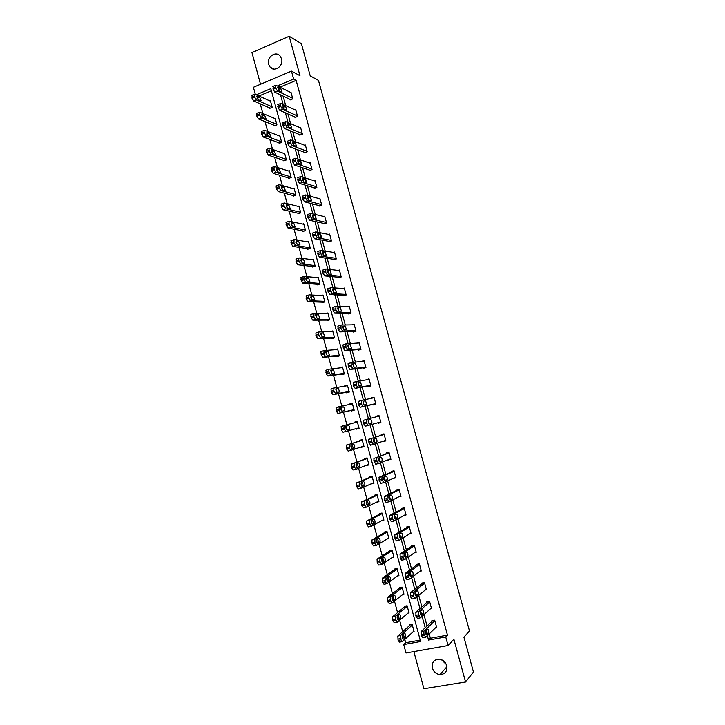 <?xml version="1.0" encoding="UTF-8"?>
<svg xmlns="http://www.w3.org/2000/svg" width="725" height="725" viewBox="0 0 725 725"><rect width="100%" height="100%" fill="white"/><g stroke="black" fill="none" stroke-linecap="round" stroke-linejoin="round"><path stroke-width="1.09" d="M268.631 64.335L270.144 67.162C274.521 72.627 283.819 65.821 281.545 58.761L280.104 56.015C275.727 50.406 266.338 57.257 268.631 64.335M446.301 664.426L441.434 659.668M432.363 668.078C433.659 671.903 436.205 674.069 439.993 674.585C445.25 674.178 447.497 671.196 446.727 665.632C445.485 661.934 443.038 659.768 439.377 659.161C433.949 659.415 431.611 662.387 432.363 668.078M255.318 94.359L253.406 87.272L291.45 71.113L293.616 79.052L278.019 85.613L278.228 86.366M413.857 651.585L423.907 688.75L465.559 681.989L473.452 672.021L463.9 637.139L469.492 630.986L318.465 80.393L310.218 75.88L301.392 43.663L289.193 36.25L251.965 52.608L260.52 84.245M429.2 633.949L430.369 638.245L447.47 635.136L445.721 636.958L448.05 645.522L406 652.98L403.725 644.552L420.582 641.498L270.815 88.649L256.26 94.785M404.795 639.432L405.683 642.722L403.725 644.552M260.23 103.811L262.84 113.481M265.033 121.601L267.688 131.433M269.845 139.436L272.546 149.432M274.666 157.316L277.412 167.466M279.506 175.233L282.297 185.555M284.354 193.194L287.191 203.68M289.212 211.202L292.093 221.859M294.087 229.245L297.005 240.075M298.972 247.343L301.935 258.345M303.866 265.477L306.883 276.651M308.778 283.665L311.832 295.002M313.689 301.89L316.798 313.399M318.628 320.16L321.782 331.842M323.567 338.475L326.767 350.338M328.525 356.836L331.769 368.871M333.491 375.242L336.79 387.449M338.475 393.693L341.81 406.082M343.46 412.19L346.858 424.75M348.471 430.75L351.879 443.356M352.196 444.552L353.22 448.331M353.528 449.482L356.899 461.979M357.262 463.329L358.268 467.045M358.603 468.268L361.938 480.639M362.346 482.143L363.334 485.804M363.678 487.1L366.986 499.353M367.439 501.002L368.409 504.609M368.78 505.968L372.052 518.112M372.541 519.916L373.502 523.468M373.882 524.891L377.127 536.917M377.662 538.874L378.595 542.363M379.003 543.868L382.22 555.767M382.791 557.878L383.715 561.313M384.141 562.881L387.313 574.662M387.929 576.937L388.836 580.308M389.28 581.948L392.433 593.612M393.086 596.032L393.983 599.348M394.445 601.061L397.554 612.607M398.252 615.181L399.131 618.434M399.611 620.228L402.692 631.647M403.435 634.384L404.296 637.574M405.683 642.722L420.201 640.084M271.386 90.761L258.943 95.99M413.078 631.81L414.093 631.62L412.144 624.424L409.353 624.95L409.516 625.548M407.921 613.142L409.036 612.924L407.087 605.747L404.305 606.29L404.468 606.888M402.756 594.518L403.988 594.273L402.049 587.105L399.276 587.676L399.439 588.274M397.572 575.949L398.949 575.668L397.019 568.518L394.255 569.107L394.409 569.696M392.352 557.443L393.929 557.099L391.998 549.976L389.243 550.574L389.407 551.172M387.096 538.992L388.917 538.584L386.987 531.479L384.241 532.096L384.404 532.694M381.749 520.613L383.915 520.115L381.993 513.019L379.257 513.662L379.42 514.252M376.239 502.334L378.93 501.691L377.009 494.613L374.281 495.275L374.444 495.864M371.191 483.847L373.955 483.303L372.043 476.243L369.324 476.932L369.478 477.512M366.197 465.377L368.989 464.97L367.086 457.928L364.376 458.626L364.53 459.215M361.222 446.962L364.041 446.673L362.138 439.649L359.437 440.374L359.591 440.954M356.247 428.593L356.401 429.155L359.102 428.43L357.208 421.424L354.507 422.158L354.661 422.711M351.326 410.386L351.48 410.975L354.172 410.223L352.278 403.236L349.704 404.396M346.423 392.252L346.577 392.832L349.26 392.062L347.375 385.093L344.765 386.126M341.529 374.154L341.683 374.734L344.357 373.946L342.472 366.995L339.835 367.901M336.645 356.102L336.799 356.682L339.463 355.875L337.587 348.933L335.022 349.713M331.769 338.095L331.932 338.666L334.587 337.841L332.712 330.926L330.645 331.57M326.912 320.124L327.066 320.704L329.712 319.861L327.845 312.955L326.123 313.508M322.063 302.198L322.217 302.778L324.863 301.917L322.997 295.03L321.51 295.51M317.233 284.318L317.387 284.898L320.015 284.019L318.157 277.14L316.852 277.584M312.403 266.483L312.557 267.054L315.185 266.157L313.327 259.305L312.176 259.704M307.59 248.693L307.744 249.255L310.363 248.349L308.506 241.507L307.472 241.869M302.787 230.94L302.941 231.502L305.551 230.577L303.702 223.753L302.76 224.088M298.002 213.232L298.156 213.793L300.748 212.842L298.908 206.036L298.048 206.353M293.226 195.56L293.371 196.122L295.963 195.161L294.123 188.364L293.335 188.663M288.459 177.933L288.604 178.495L291.187 177.516L289.357 170.738L288.623 171.018M283.702 160.352L283.856 160.914L286.42 159.908L284.599 153.156L283.91 153.419M278.953 142.807L279.107 143.369L281.672 142.354L279.85 135.611L279.207 135.865M274.222 125.307L274.376 125.869L276.932 124.836L275.11 118.102L274.503 118.347M269.501 107.844L269.655 108.406L272.201 107.354L270.38 100.639L269.818 100.875M447.47 635.136L296.135 80.366L280.611 86.882L280.82 87.634M283.112 96.09L285.704 105.623M287.961 113.943L290.598 123.649M292.827 131.841L295.51 141.728M297.703 149.785L300.431 159.844M300.775 161.122L301.663 164.394M302.588 167.774L305.37 178.015M305.714 179.283L306.603 182.564M307.482 185.808L310.309 196.221M310.663 197.499L311.551 200.789M312.393 203.879L315.266 214.473M315.62 215.76L316.2 219.195L313.807 218.651L312.448 215.044L315.176 215.443L316.118 219.177M317.314 222.004L320.242 232.77M320.586 234.057L321.483 237.365L318.81 237.075L317.459 233.468L320.151 233.758L321.066 237.501M322.244 240.165L325.226 251.113M327.192 258.372L330.219 269.51M332.15 276.624L335.222 287.943M337.116 294.921L340.243 306.421M342.1 313.263L345.272 324.945M347.094 331.66L350.32 343.523M352.105 350.093L355.377 362.138M357.126 368.572L360.443 380.806M362.156 387.096L365.527 399.52M367.194 405.665L370.62 418.28M372.26 424.297L375.695 436.958M377.372 443.12L380.77 455.653M382.492 461.988L385.863 474.395M387.63 480.902L390.965 493.181M392.778 499.86L396.086 512.013M397.943 518.873L401.206 530.89M403.118 537.932L406.353 549.822M408.311 557.036L411.501 568.799M413.513 576.194L416.676 587.821M418.733 595.397L421.85 606.888M423.962 614.646L427.043 626.01M435.698 627.623L436.667 627.442L434.692 620.183L431.855 620.718L432.018 621.325M430.469 608.792L431.538 608.583L429.562 601.342L426.735 601.895L426.898 602.502M425.24 590.005L426.418 589.769L424.451 582.547L421.624 583.127L421.787 583.725M419.993 571.282L421.307 571.001L419.349 563.796L416.531 564.394L416.694 564.993M414.718 552.613L416.213 552.287L414.256 545.1L411.456 545.717L411.61 546.315M409.389 533.999L411.129 533.609L409.181 526.441L406.381 527.075L406.544 527.673M403.988 515.466L406.054 514.986L404.115 507.835L401.324 508.488L401.487 509.086M398.442 497.015L400.998 496.407L399.058 489.266L396.285 489.946L396.439 490.535M393.158 478.446L395.959 477.866L394.019 470.752L391.246 471.44L391.409 472.038M388.083 459.822L390.92 459.378L388.99 452.282L386.226 452.989L386.389 453.578M383.036 441.244L385.899 440.936L383.969 433.849L381.223 434.583L381.386 435.172M377.988 422.702L378.151 423.273L380.888 422.53L378.967 415.47L376.23 416.213L376.375 416.775M373.003 404.351L373.157 404.94L375.894 404.178L373.973 397.128L371.354 398.297M368.028 386.062L368.182 386.652L370.91 385.863L368.998 378.84L366.343 379.873M363.062 367.82L363.216 368.4L365.935 367.602L364.032 360.588L361.34 361.485M358.114 349.613L358.268 350.193L360.978 349.377L359.074 342.381L356.627 343.124M353.175 331.461L353.329 332.041L356.029 331.198L354.126 324.22L352.16 324.836M348.245 313.345L348.399 313.925L351.09 313.073L349.196 306.104L347.556 306.63M343.333 295.274L343.487 295.854L346.169 294.975L344.275 288.033L342.871 288.496M338.43 277.249L338.584 277.829L341.257 276.932L339.373 270.008L338.131 270.425M333.536 259.269L333.69 259.84L336.355 258.934L334.479 252.019L333.373 252.4M328.652 241.325L328.815 241.905L331.47 240.972L329.594 234.075L328.606 234.429M323.785 223.436L323.939 224.007L326.594 223.055L324.718 216.177L323.821 216.503M318.928 205.583L319.082 206.154L321.728 205.184L319.861 198.324L319.036 198.623M314.088 187.766L314.242 188.337L316.87 187.358L315.013 180.507L314.251 180.797M309.249 170.003L309.412 170.574L312.031 169.568L310.173 162.744L309.475 163.007M304.428 152.277L304.591 152.848L307.201 151.824L305.352 145.009L304.699 145.272M299.624 134.596L299.778 135.158L302.388 134.125L300.531 127.328L299.923 127.573M294.821 116.952L294.975 117.523L297.576 116.471L295.728 109.683L295.157 109.919M290.036 99.361L290.19 99.923L292.782 98.854L290.942 92.084L290.399 92.311M291.45 71.113L299.951 75.663L289.193 36.25M296.135 80.366L293.616 79.052M465.559 681.989L453.886 639.26L448.05 645.522M427.351 635.743L428.529 640.066L445.721 636.958M280.53 94.866L283.14 104.454M285.405 112.819L288.061 122.579M290.29 130.817L292.991 140.75M295.193 148.861L297.939 158.974M300.096 166.94L302.896 177.235M305.017 185.074L307.862 195.542M309.956 203.245L312.847 213.902M314.904 221.469L317.84 232.299M319.861 239.73L322.843 250.741M324.827 258.037L327.863 269.238M329.812 276.397L332.902 287.771M334.805 294.794L337.941 306.358M339.808 313.236L342.998 324.99M344.828 331.733L348.072 343.659M349.867 350.266L353.157 362.382M354.906 368.853L358.25 381.16M359.962 387.476L363.352 399.973M365.028 406.154L368.472 418.833M370.122 424.895L373.574 437.619M373.91 438.843L374.934 442.622M375.26 443.818L378.677 456.424M379.057 457.801L380.054 461.49M380.407 462.795L383.797 475.274M384.214 476.814L385.192 480.403M385.573 481.817L388.926 494.16M389.388 495.873L390.34 499.362M390.748 500.884L394.065 513.11M394.572 514.977L395.497 518.375M395.941 520.006L399.221 532.096M399.774 534.135L400.671 537.433M401.142 539.173L404.387 551.127M404.985 553.338L405.855 556.546M406.353 558.386L409.571 570.213M410.214 572.587L411.057 575.695M411.592 577.653L414.763 589.353M415.452 591.89L416.268 594.899M416.83 596.965L419.965 608.529M420.699 611.238L421.497 614.157M422.086 616.332L425.185 627.759M425.965 630.632L426.735 633.46M430.369 638.245L428.529 640.066M280.611 86.882L278.019 85.613M373.828 482.85L371.227 483.983M395.823 477.376L393.186 478.554M368.907 464.662L366.279 465.658M390.829 459.043L388.156 460.085M363.995 446.509L361.331 447.388M385.854 440.755L383.144 441.652M357.217 421.452L354.507 422.158M359.093 428.403L356.401 429.155M380.888 422.512L378.151 423.273M378.976 415.507L376.23 416.213M352.332 403.408L349.595 403.988M374.028 397.318L371.245 397.898M347.456 385.41L344.692 385.863M369.088 379.175L366.27 379.628M342.599 367.448L339.798 367.783M364.167 361.077L361.313 361.394M436.504 626.835L425.711 637.338L423.917 634.33L423.907 631.212L434.855 620.79M432.861 620.528L421.089 631.62L424.016 631.085M426.789 634.873C425.711 634.457 425.321 633.161 425.62 630.995L427.532 629.146C428.593 629.581 428.983 630.868 428.683 633.016L426.463 634.937M425.72 630.877L425.684 633.659M425.303 637.411L422.784 637.873L421.325 636.115L421.089 631.62M410.413 624.751L397.817 636.033L398.107 640.365L399.602 642.096L402.049 641.652M413.93 631.022L402.475 641.571L400.988 639.84L400.689 635.499L412.308 625.022M402.547 638.027L402.747 635.009M403.644 639.115L405.656 637.239C406 635.109 405.619 633.831 404.514 633.414L402.484 635.263C402.139 637.42 402.529 638.707 403.644 639.115L403.308 639.178M431.375 607.976L420.418 617.827L418.615 614.782L418.724 611.583L429.726 601.94M427.841 601.678L415.815 612.145L418.724 611.583M421.515 615.452C420.437 615.008 420.047 613.722 420.346 611.592L422.285 609.843C423.355 610.296 423.744 611.574 423.454 613.685L421.225 615.507M423.364 613.794L420.455 614.365L420.437 611.465M420.047 617.899L417.5 618.389L416.032 616.585L415.815 612.145M426.255 589.171L415.135 598.37L413.667 596.53L413.313 592.298L424.614 583.154M422.856 582.873L410.54 592.724L413.449 592.144M416.259 596.077C415.18 595.606 414.791 594.328 415.072 592.234L417.056 590.585C418.126 591.065 418.515 592.334 418.234 594.409L415.987 596.131M415.171 592.117L415.244 595.107L418.135 594.527M414.8 598.433L412.235 598.941L410.758 597.11L410.54 592.724M405.465 606.064L392.606 616.739L392.896 621.008L394.4 622.775L396.874 622.304M408.873 612.326L397.264 622.231L395.424 619.222L395.587 616.042L407.251 606.345M397.391 618.878L397.545 615.779M398.442 619.857L400.499 618.081C400.834 615.987 400.454 614.709 399.348 614.274L397.282 616.033C396.938 618.153 397.327 619.431 398.442 619.857L398.134 619.92M400.562 587.413L387.395 597.5L387.694 601.696L389.198 603.508L391.699 603.01M403.825 593.675L392.062 602.946L390.213 599.892L390.394 596.766L402.212 587.703M392.261 599.783L392.352 596.603M393.258 600.653L395.352 598.977C395.687 596.911 395.297 595.642 394.192 595.18L392.089 596.847C391.754 598.932 392.143 600.2 393.258 600.653L392.986 600.708M421.143 570.403L409.87 578.958L408.392 577.073L408.184 572.741L419.512 564.403M417.908 564.104L405.293 573.348L408.184 572.741M411.012 576.747C409.933 576.257 409.543 574.979 409.815 572.922L411.845 571.382C412.906 571.88 413.304 573.149 413.023 575.188L410.776 576.801M409.915 572.813L410.042 575.913M409.571 579.021L406.97 579.556L405.493 577.68L405.293 573.348M416.05 551.689L404.623 559.591L403.127 557.67L402.937 553.402L414.419 545.698M413.032 545.363L400.055 554.027L402.937 553.402M405.773 557.471C404.704 556.954 404.305 555.694 404.577 553.664L406.643 552.223C407.704 552.74 408.103 554 407.831 556.002L405.565 557.516M404.659 553.565L404.876 556.737L407.704 556.147M404.351 559.646L401.732 560.207L400.236 558.295L400.055 554.027M410.966 533.011L399.375 540.279L397.88 538.322L397.699 534.098L409.335 527.039M408.229 526.658L394.826 534.742L397.699 534.098M400.553 538.24C399.484 537.705 399.085 536.446 399.348 534.461L401.451 533.111C402.511 533.654 402.91 534.905 402.647 536.881L400.381 538.285M399.421 534.361L399.72 537.615M399.149 540.333L396.502 540.923L394.998 538.965L394.826 534.742M395.696 568.799L382.202 578.305L382.501 582.438L384.023 584.287L386.552 583.761M398.786 575.07L386.869 583.697L385.347 581.849L385.048 577.716L397.173 569.116M387.141 580.725L387.168 577.472M388.093 581.495L390.222 579.909C390.548 577.879 390.15 576.629 389.053 576.139L386.905 577.707C386.579 579.755 386.978 581.015 388.093 581.495L387.848 581.541M390.893 550.212L377.027 559.156L377.326 563.225L378.849 565.11L381.413 564.567M393.766 556.51L381.694 564.503L379.827 561.377L380.036 558.359L392.162 550.565M382.039 561.721L381.984 558.395M382.936 562.382L385.102 560.896C385.419 558.903 385.02 557.652 383.924 557.144L381.74 558.612C381.423 560.624 381.821 561.884 382.936 562.382L382.718 562.428M386.18 531.661L371.862 540.062L372.161 544.058L373.701 545.988L376.284 545.408M388.754 537.995L376.529 545.354L374.988 543.424L374.87 539.228L387.15 532.068M376.964 542.762L376.819 539.373M377.788 543.315L380 541.938C380.308 539.971 379.909 538.729 378.803 538.204L376.592 539.563C376.275 541.548 376.683 542.798 377.788 543.315L377.607 543.36M381.586 513.119L366.705 521.012L367.004 524.945L368.554 526.912L371.173 526.305M383.752 519.526L371.372 526.259L369.496 523.069L369.723 520.151L382.157 513.608M371.898 523.849L371.653 520.387M372.659 524.302L374.907 523.015C375.206 521.094 374.807 519.852 373.701 519.299L371.445 520.568C371.146 522.517 371.544 523.758 372.659 524.302L372.505 524.338M377.027 494.649L361.567 501.999L361.866 505.878L363.424 507.881L366.08 507.246M378.767 501.102L366.234 507.21L364.684 505.198L364.593 501.111L377.172 495.202M369.659 504.31L366.868 504.981L366.315 501.618C366.025 503.531 366.433 504.772 367.539 505.334L369.822 504.147C370.122 502.253 369.714 501.02 368.617 500.449L366.497 501.455M372.088 476.434L356.437 483.04L356.745 486.856L358.313 488.895L360.987 488.242M373.792 482.714L361.113 488.206L359.546 486.158L359.473 482.125L372.206 476.832M364.575 485.496L364.757 485.333C365.047 483.466 364.639 482.234 363.533 481.645L361.204 482.714C360.914 484.599 361.331 485.832 362.437 486.421L364.575 485.496L361.857 486.167L361.331 482.578M367.176 458.254L351.317 464.127L351.634 467.888L353.211 469.963L355.921 469.274M368.835 464.381L356.002 469.256L354.425 467.172L354.362 463.193L367.24 458.517M356.854 467.371L356.183 463.755M357.343 467.543L359.7 466.556C359.981 464.725 359.573 463.502 358.467 462.885L356.102 463.855C355.821 465.704 356.238 466.936 357.343 467.543L357.28 467.562M362.264 440.12L346.215 445.268L346.532 448.956L348.118 451.077L350.855 450.361M363.877 446.093L350.9 450.343L349.323 448.222L349.269 444.298L362.301 440.238M351.861 448.612L351.045 445.005M352.268 448.721L354.661 447.833C354.933 446.029 354.516 444.806 353.419 444.171L351.009 445.041C350.737 446.863 351.154 448.086 352.268 448.721M358.938 427.841L345.816 431.484L343.895 428.122L344.185 425.457L357.362 422.004M349.631 429.155L346.903 429.889L345.916 426.309C345.671 428.067 346.088 429.291 347.193 429.943L349.631 429.155C349.894 427.378 349.477 426.164 348.381 425.502L345.934 426.282M345.816 431.484L343.043 432.236L341.448 430.079L341.131 426.445L344.185 425.457M354.017 409.643L340.741 412.679L339.137 410.477L339.119 406.653L352.441 403.816M354.045 409.77L337.977 413.449L336.373 411.256L336.056 407.667L339.073 406.671M341.928 411.184L340.813 407.677M342.146 411.211L344.611 410.522C344.864 408.773 344.447 407.559 343.351 406.888L340.868 407.559C340.614 409.317 341.04 410.54 342.146 411.211L344.611 410.522M349.097 391.482L335.675 393.911L333.745 390.467L334.062 387.902L347.529 385.673M349.169 391.754L332.92 394.699L331.316 392.47L330.99 388.944L333.971 387.929M336.962 392.515L335.729 389.108M337.098 392.524L339.608 391.935L338.339 388.31L335.82 388.881L337.098 392.524M344.194 373.366L330.627 375.188L328.688 371.717L329.014 369.197L342.626 367.566M344.312 373.774L327.881 376.003L326.268 373.737L325.942 370.257L328.887 369.233M332.005 373.882L330.663 370.593M332.068 373.882L334.615 373.393L333.337 369.786L330.781 370.257L332.068 373.882M339.309 355.295L325.597 356.519L323.966 354.208L323.984 350.547L337.741 349.513M339.454 355.848L322.861 357.353L321.229 355.042L320.903 351.625L323.821 350.592M327.048 355.295L325.625 352.132L328.343 351.308L325.752 351.67L327.057 355.295L329.368 355.087L328.343 351.308M334.424 337.27L320.568 337.895L318.61 334.352L318.964 331.932L332.866 331.497M334.153 337.977L317.84 338.747L316.209 336.4L315.873 333.029L318.764 331.996M322.099 336.744L320.604 333.718M322.054 336.744L324.664 336.454L323.368 332.866L320.74 333.138L322.054 336.744M329.558 319.281L315.556 319.317L313.916 316.934L313.952 313.372L327.999 313.526M328.905 320.115L312.837 320.187L311.197 317.804L310.862 314.487L313.726 313.445M317.151 318.248L315.602 315.339M317.061 318.248L319.707 318.058L318.402 314.478L315.737 314.641L317.061 318.248M324.7 301.346L310.563 300.784L308.587 297.178L308.959 294.848L323.151 295.601M323.785 302.262L307.853 301.673L306.195 299.253L306.249 295.746M312.203 299.797L310.617 297.005M312.076 299.788L314.759 299.706L313.445 296.126L311.061 296.008L312.076 299.788M319.861 283.448L305.569 282.297L303.911 279.841L303.974 276.379L318.311 277.72M318.746 284.436L302.869 283.203L300.893 279.569L301.283 277.294M307.273 281.391L305.66 278.717M307.11 281.382L309.829 281.4L308.506 277.829L306.095 277.612L307.11 281.382M315.031 265.586L300.603 263.855L298.609 260.175L299.008 257.946L313.481 259.876M313.762 266.646L297.912 264.779L296.235 262.296L296.317 258.879M302.343 263.039L300.712 260.474M302.153 263.012L304.908 263.139L303.576 259.568L301.138 259.251L302.153 263.012M310.209 247.778L295.637 245.458L293.96 242.929L294.051 239.567L308.66 242.078M308.823 248.883L292.954 246.4L291.278 243.881L291.368 240.519M297.413 244.733L295.791 242.268M297.214 244.697L300.005 244.923L298.664 241.362L296.199 240.945L297.214 244.697M405.891 514.388L394.155 521.012L392.642 519.018L392.479 514.85L404.269 508.433M403.544 507.962L389.615 515.52L392.479 514.85M395.352 519.064C394.282 518.502 393.874 517.251 394.137 515.294L396.276 514.043C397.336 514.614 397.735 515.865 397.481 517.795L395.207 519.1M394.183 515.221L394.636 518.457L397.481 517.795M393.965 521.058L391.282 521.674L389.434 518.447L389.615 515.52M400.834 495.809L388.935 501.8L387.087 498.528L387.268 495.655L399.221 489.864M399.058 489.275L384.413 496.335L387.268 495.655M390.159 499.933C389.089 499.353 388.682 498.102 388.926 496.181L391.11 495.03C392.171 495.619 392.578 496.861 392.325 498.764L390.041 499.96M388.962 496.136L389.461 499.498M388.781 501.836L386.081 502.479L384.223 499.217L384.413 496.335M395.796 477.277L383.743 482.632L381.876 479.325L382.075 476.497L394.183 471.341M394.065 470.915L379.229 477.213L382.075 476.497M384.975 480.847C383.906 480.249 383.498 478.998 383.743 477.113L385.954 476.062C387.023 476.678 387.431 477.911 387.186 479.787L384.884 480.874M383.752 477.104L384.35 480.503L387.186 479.787M383.625 482.66L380.888 483.339L379.021 480.032L379.229 477.213M390.757 458.789L378.55 463.511L376.683 460.176L376.891 457.393L389.153 452.871M389.071 452.59L376.891 457.393M379.809 461.816C378.74 461.191 378.323 459.949 378.568 458.091L380.815 457.149C381.885 457.774 382.292 459.016 382.057 460.855L379.755 461.825M378.55 458.127L379.257 461.544L382.057 460.855M378.468 463.538L375.713 464.236L373.837 460.901L374.055 458.127M385.736 440.347L373.375 444.443L371.499 441.063L371.726 438.344L384.132 434.438M384.096 434.32L371.726 438.344M374.662 442.83C373.593 442.178 373.167 440.945 373.402 439.114L375.695 438.272C376.755 438.924 377.172 440.157 376.937 441.969L374.662 442.83M373.357 439.214L374.173 442.622M373.339 444.452L370.548 445.186L368.663 441.815L368.889 439.096M380.734 421.941L368.218 425.421L366.66 423.228L366.569 419.34L379.13 416.059M369.514 423.889C368.445 423.219 368.028 421.986 368.255 420.192L370.584 419.449C371.644 420.119 372.061 421.352 371.834 423.128L369.514 423.889M368.182 420.355L369.107 423.735M368.218 425.421L365.391 426.182L363.832 423.998L363.479 420.337L366.569 419.34M375.731 403.589L363.071 406.444L361.503 404.215L361.422 400.381L374.136 397.717M361.376 400.39L358.322 401.405L358.685 405.003L360.252 407.233L375.767 403.725M364.394 404.994C363.325 404.305 362.899 403.073 363.116 401.315L365.482 400.671L366.741 404.342L364.394 404.994L366.741 404.342M363.026 401.55L364.05 404.885M370.747 385.283L357.933 387.522L356.356 385.256L356.292 381.468L369.152 379.42M356.211 381.486L353.193 382.51L353.555 386.062L355.132 388.328L370.828 385.573M359.274 386.153L357.996 382.474L360.397 381.939L361.666 385.591L359.274 386.153M357.887 382.809L358.993 386.072M365.781 367.013L352.812 368.644L351.226 366.333L351.172 362.6L364.186 361.168M351.054 362.636L348.063 363.669L348.426 367.167L350.021 369.469L365.898 367.457M354.172 367.348L352.885 363.687L355.322 363.252L356.6 366.904L354.172 367.348M352.758 364.122L353.954 367.303M360.823 348.798L347.701 349.812L345.78 346.26L346.07 343.786L359.228 342.961M345.916 343.831L342.952 344.873L343.324 348.317L344.919 350.655L360.941 349.387M349.087 348.598L347.782 344.946L350.257 344.62L351.553 348.254L349.087 348.598M347.656 345.49L348.915 348.571M355.875 330.618L342.608 331.026L341.004 328.652L340.977 325.017L354.289 324.8M340.786 325.081L337.859 326.123L338.222 329.522L339.826 331.896L355.449 331.379M344.003 329.902L342.698 326.25L345.209 326.023L346.505 329.657L344.003 329.902M342.572 326.903L343.886 329.875M350.936 312.484L337.524 312.294L335.911 309.874L335.892 306.294L349.359 306.684M335.675 306.367L332.775 307.418L333.138 310.762L334.76 313.173L350.157 313.372M338.947 311.243L337.904 307.418L340.17 307.482L341.475 311.097L338.947 311.243M340.17 307.482L337.506 308.343L338.856 311.233M346.015 294.404L332.449 293.607L330.836 291.151L330.827 287.626L344.438 288.613M328.072 288.532L327.745 290.861L329.694 294.504L344.982 295.365M333.89 292.628L332.857 288.822L335.149 288.985L336.463 292.592L333.89 292.628M332.458 289.891L333.835 292.628M341.103 276.352L327.392 274.956L325.77 272.464L325.779 268.993L339.527 270.579M323.033 269.927L322.688 272.201L324.646 275.881L339.88 277.394M328.851 274.068L327.519 270.443L330.138 270.525L331.162 274.313L328.851 274.068L327.428 271.449M336.201 258.354L322.344 256.36L320.387 252.644L320.731 250.415L334.633 252.599M317.994 251.358L317.967 254.783L319.607 257.303L334.841 259.45M323.83 255.553L322.797 251.756L325.135 252.119L326.468 255.717L323.83 255.553M325.135 252.119L322.426 253.061L323.821 255.553M331.316 240.401L317.314 237.809L315.348 234.057L315.701 231.873L329.748 234.655M312.973 232.843L312.611 235.027L314.587 238.779L329.839 241.543M317.432 234.71L318.819 237.084M326.44 222.484L312.294 219.312L310.318 215.524L310.69 213.386L324.873 216.748M307.971 214.373L307.59 216.512L309.575 220.291L324.873 223.672M315.176 215.443L312.475 216.413L313.825 218.66M321.574 204.613L307.291 200.852L305.624 198.215L305.687 194.943L320.015 198.895M302.978 195.949L302.905 199.221L304.572 201.849L319.933 205.837M308.823 200.272L307.799 196.511L310.218 197.164L311.569 200.752L308.823 200.272M307.5 198.152L308.841 200.281M305.397 230.006L290.689 227.106L289.003 224.542L289.103 221.234L303.857 224.315M303.92 231.157L288.015 228.067L286.33 225.511L286.429 222.203M292.501 226.463L290.879 224.107M292.284 226.417L295.102 226.744L293.752 223.191L291.269 222.675L292.284 226.417M300.594 212.28L285.75 208.8L283.738 205.03L284.173 202.946L299.062 206.607M299.044 213.467L283.085 209.779L281.073 206.018L281.508 203.933M287.589 208.247L285.985 205.991M287.363 208.193L290.218 208.619L288.858 205.075L286.357 204.459L287.363 208.193M316.716 186.787L302.289 182.437L300.621 179.764L300.694 176.547L315.167 181.078M297.993 177.571L297.912 180.788L299.588 183.461L315.022 188.047M303.847 181.939L302.47 178.332L305.261 178.939L306.276 182.673L303.847 181.939L302.561 179.945M295.809 194.59L280.829 190.539L279.125 187.911L278.772 184.902L279.252 184.694L294.278 188.935M294.196 195.823L278.164 191.545L276.461 188.917L276.116 185.908L276.597 185.709M282.687 190.068L281.11 187.92M282.451 190.004L285.351 190.539L283.983 186.996L281.454 186.28L282.451 190.004M311.877 168.998L297.304 164.067L295.628 161.367L295.247 158.376L295.709 158.195L310.327 163.306M293.018 159.237L292.556 159.427L292.927 162.409L294.613 165.11L310.128 170.293M298.881 163.651L297.495 160.044L300.331 160.76L301.337 164.484L298.881 163.651L297.64 161.784M291.033 176.945L275.917 172.323L273.887 168.49L274.34 166.496L289.511 171.299M289.366 178.205L273.262 173.347L271.549 170.683L271.204 167.72L271.694 167.52M277.793 171.943L276.243 169.895M277.557 171.87L280.484 172.505L279.116 168.961L276.56 168.155L277.557 171.87M307.047 151.262L292.338 145.752L290.653 143.006L290.272 140.061L290.743 139.889L305.506 145.58M288.042 140.949L287.58 141.13L287.961 144.067L289.656 146.812L305.261 152.585M293.933 145.399L292.538 141.801L295.401 142.617L296.407 146.332L293.933 145.399L292.737 143.668L295.401 142.617M286.275 159.346L271.014 154.153L269.292 151.453L268.939 148.525L269.446 148.335L284.744 153.718M284.553 160.642L268.368 155.195L266.338 151.335L266.782 149.377M272.908 153.854L271.404 151.924M272.682 153.773L275.636 154.507L274.258 150.963L271.676 150.066L272.682 153.773M302.234 133.563L287.381 127.473L285.686 124.7L285.297 121.791L285.795 121.628L300.685 127.899M283.076 122.697L283.004 125.778L284.698 128.552L300.404 134.913M288.994 127.201L287.589 123.603L290.489 124.528L291.876 128.108L288.994 127.201M290.489 124.528L287.843 125.588L288.967 127.192M281.517 141.792L266.12 136.028L264.081 132.131L264.045 130.4L264.562 130.228L279.995 136.173M279.768 143.106L263.492 137.088L261.761 134.352L261.408 131.47L261.879 131.279M268.023 135.802L266.573 133.989M267.806 135.72L270.797 136.563L269.41 133.019L266.809 132.023L267.806 135.72M297.422 115.9L282.433 109.248L280.729 106.43L280.348 103.566L280.847 103.412L295.882 110.254M278.11 104.491L278.056 107.536L279.768 110.345L295.564 117.278M284.064 109.049L282.65 105.451L285.587 106.475L286.982 110.055L284.064 109.049M285.587 106.475L282.968 107.554L284.019 109.022M276.778 124.274L261.245 117.948L259.197 114.015L259.16 112.321L259.686 112.157L275.264 118.664M274.993 125.615L258.626 119.018L256.886 116.254L256.532 113.408L256.994 113.218M263.148 117.794L261.77 116.1M262.948 117.713L265.975 118.655L264.58 115.121L261.535 114.151L262.948 117.713M292.628 98.283L277.503 91.06L275.79 88.214L275.4 85.378L275.917 85.242L291.097 92.646M273.171 86.32L273.126 89.329L274.838 92.175L290.743 99.697M279.143 90.942L277.729 87.344L280.693 88.468L282.097 92.048L279.143 90.942M278.137 89.628L279.062 90.888M272.047 106.793L256.378 99.905L254.638 97.105L254.285 94.286L254.819 94.132L270.534 101.201M270.235 108.17L253.768 101.002L252.019 98.201L252.11 95.202M258.272 99.832L256.976 98.265M258.1 99.751L261.163 100.793L259.749 97.259L256.677 96.189L258.1 99.751M421.325 636.115L424.261 635.58M420.989 634.864L423.917 634.33M428.611 633.115L425.702 633.641M400.807 635.372L397.934 635.897M400.653 638.598L397.771 639.124M400.988 639.84L398.107 640.365M402.719 637.864L405.574 637.338M416.032 616.585L418.959 616.033M415.697 615.335L418.615 614.782M410.758 597.11L413.667 596.53M410.413 595.859L413.332 595.279M395.587 616.042L392.733 616.594M395.424 619.222L392.56 619.766M395.759 620.455L392.896 621.008M397.563 618.742L400.399 618.198M390.394 596.766L387.54 597.346M390.213 599.892L387.358 600.463M390.548 601.125L387.694 601.696M392.415 599.657L395.243 599.095M405.493 577.68L408.392 577.073M405.148 576.429L408.057 575.831M412.915 575.315L410.06 575.904M400.236 558.295L403.127 557.67M399.901 557.054L402.792 556.428M394.998 538.965L397.88 538.322M394.663 537.723L397.545 537.08M402.511 537.026L399.738 537.642M385.211 577.544L382.365 578.133M385.02 580.607L382.166 581.205M385.347 581.849L382.501 582.438M387.277 580.625L390.104 580.045M380.036 558.359L377.199 558.975M379.827 561.377L376.991 561.993M380.163 562.609L377.326 563.225M382.157 561.648L384.975 561.041M374.87 539.228L372.052 539.871M374.662 542.2L371.825 542.835M374.988 543.424L372.161 544.058M377.054 542.708L379.855 542.082M369.723 520.151L366.913 520.804M369.496 523.069L366.678 523.722M369.832 524.293L367.004 524.945M371.952 523.822L374.752 523.178M364.593 501.111L361.784 501.791M364.358 503.984L361.539 504.654M364.684 505.198L361.866 505.878M359.473 482.125L356.673 482.823M359.219 484.943L356.419 485.641M359.546 486.158L356.745 486.856M354.362 463.193L351.58 463.909M354.099 465.957L351.308 466.673M354.425 467.172L351.634 467.888M356.881 467.398L359.509 466.728M349.269 444.298L346.487 445.032M348.997 447.008L346.206 447.751M349.323 448.222L346.532 448.956M351.951 448.666L354.452 448.005M343.895 428.122L341.122 428.874M344.221 429.327L341.448 430.079M346.061 426.137L348.381 425.502M347.13 429.952L349.414 429.336M340.741 412.679L337.977 413.449M338.82 409.272L336.047 410.051M339.137 410.477L336.373 411.256M340.85 407.586L343.351 406.888M335.675 393.911L332.92 394.699M333.745 390.467L330.99 391.264M334.071 391.672L331.316 392.47M335.738 389.062L338.339 388.31M330.627 375.188L327.881 376.003M328.688 371.717L325.942 372.532M329.014 372.922L326.268 373.737M330.663 370.575L333.337 369.786M325.597 356.519L322.861 357.353M323.649 353.012L320.903 353.845M323.966 354.208L321.229 355.042M320.568 337.895L317.84 338.747M318.61 334.352L315.882 335.213M318.937 335.548L316.209 336.4M320.667 333.718L323.368 332.866M315.556 319.317L312.837 320.187M313.599 315.737L310.871 316.617M313.916 316.934L311.197 317.804M315.71 315.339L318.402 314.478M310.563 300.784L307.853 301.673M308.587 297.178L305.877 298.066M308.913 298.365L306.195 299.253M310.762 297.014L313.445 296.126M305.569 282.297L302.869 283.203M303.594 278.654L300.893 279.569M303.911 279.841L301.21 280.747M305.832 278.735L308.506 277.829M300.603 263.855L297.912 264.779M298.609 260.175L295.918 261.109M298.936 261.362L296.235 262.296M300.911 260.493L303.576 259.568M295.637 245.458L292.954 246.4M293.643 241.751L290.961 242.703M293.96 242.929L291.278 243.881M295.999 242.304L298.664 241.362M389.769 519.68L392.642 519.018M389.434 518.447L392.307 517.777M397.336 517.949L394.608 518.583M384.558 500.449L387.422 499.761M384.223 499.217L387.087 498.528M392.171 498.927L389.506 499.561M379.356 481.264L382.211 480.557M379.021 480.032L381.876 479.325M387.014 479.95L384.422 480.593M374.173 462.124L377.018 461.399M373.837 460.901L376.683 460.176M381.876 461.018L379.365 461.662M368.998 443.038L371.834 442.286M368.663 441.815L371.499 441.063M376.746 442.141L374.354 442.767M363.832 423.998L366.66 423.228M363.506 422.775L366.333 422.013M371.626 423.309L369.451 423.898M370.584 419.449L368.373 420.047M360.252 407.233L363.071 406.444M358.685 405.003L361.503 404.215M358.358 403.789L361.177 403M365.482 400.671L363.098 401.342M355.132 388.328L357.933 387.522M353.555 386.062L356.356 385.256M353.22 384.848L356.029 384.042M360.397 381.939L357.923 382.655M350.021 369.469L352.812 368.644M348.426 367.167L351.226 366.333M348.1 365.953L350.9 365.128M355.322 363.252L352.776 364.013M344.919 350.655L347.701 349.812M343.324 348.317L346.115 347.465M342.998 347.112L345.78 346.26M350.257 344.62L347.665 345.408M339.826 331.896L342.608 331.026M338.222 329.522L341.004 328.652M337.895 328.316L340.678 327.446M345.209 326.023L342.572 326.848M334.76 313.173L337.524 312.294M333.138 310.762L335.911 309.874M332.82 309.566L335.584 308.669M329.694 294.504L332.449 293.607M328.072 292.057L330.836 291.151M327.745 290.861L330.509 289.946M335.149 288.985L332.458 289.864M324.646 275.881L327.392 274.956M323.015 273.397L325.77 272.464M322.688 272.201L325.443 271.268M330.138 270.525L327.428 271.44M319.607 257.303L322.344 256.36M317.967 254.783L320.713 253.832M317.65 253.587L320.387 252.644M314.587 238.779L317.314 237.809M312.937 236.214L315.674 235.244M312.611 235.027L315.348 234.057M320.151 233.758L317.441 234.719M309.575 220.291L312.294 219.312M307.917 217.69L310.644 216.712M307.59 216.512L310.318 215.524M304.572 201.849L307.291 200.852M302.905 199.221L305.624 198.215M302.588 198.034L305.307 197.028M310.218 197.164L307.527 198.161M290.689 227.106L288.015 228.067M288.686 223.363L286.013 224.333M289.003 224.542L286.33 225.511M291.106 224.152L293.752 223.191M285.75 208.8L283.085 209.779M283.738 205.03L281.073 206.018M284.055 206.199L281.391 207.187M286.221 206.045L288.858 205.075M299.588 183.461L302.289 182.437M297.912 180.788L300.621 179.764M297.594 179.61L300.304 178.586M305.261 178.939L302.588 179.954M280.829 190.539L278.164 191.545M278.808 186.733L276.153 187.748M279.125 187.911L276.461 188.917M281.345 187.993L283.983 186.996M294.613 165.11L297.304 164.067M292.927 162.409L295.628 161.367M292.61 161.231L295.311 160.189M300.331 160.76L297.658 161.793M275.917 172.323L273.262 173.347M273.887 168.49L271.241 169.514M274.204 169.659L271.549 170.683M276.488 169.976L279.116 168.961M289.656 146.812L292.338 145.752M287.961 144.067L290.653 143.006M287.644 142.898L290.335 141.828M271.014 154.153L268.368 155.195M268.984 150.283L266.338 151.335M269.292 151.453L266.655 152.495M271.639 151.996L274.258 150.963M284.698 128.552L287.381 127.473M283.004 125.778L285.686 124.7M282.687 124.609L285.369 123.522M266.12 136.028L263.492 137.088M264.081 132.131L261.453 133.192M264.398 133.291L261.761 134.352M266.8 134.071L269.41 133.019M279.768 110.345L282.433 109.248M278.056 107.536L280.729 106.43M277.738 106.367L280.412 105.261M261.245 117.948L258.626 119.018M259.197 114.015L256.577 115.094M259.514 115.175L256.886 116.254M261.979 116.19L264.58 115.121M274.838 92.175L277.503 91.06M273.126 89.329L275.79 88.214M272.808 88.169L275.473 87.045M280.693 88.468L278.11 89.556M256.378 99.905L253.768 101.002M254.33 95.945L251.711 97.05M254.638 97.105L252.019 98.201M256.641 96.262L257.103 96.072M257.157 98.346L259.749 97.259M270.144 67.162L273.86 69.093M439.993 674.585L446.944 666.683M420.989 631.756L423.907 631.212M428.683 633.016L425.783 633.55M400.689 635.499L397.817 636.033M402.81 637.764L405.656 637.239M415.688 612.29L418.606 611.728M423.454 613.685L420.563 614.238M410.413 592.878L413.313 592.298M418.234 594.409L415.353 594.989M395.469 616.187L392.606 616.739M397.663 618.624L400.499 618.081M390.249 596.929L387.395 597.5M392.524 599.539L395.352 598.977M405.139 573.52L408.039 572.913M413.023 575.188L410.151 575.777M399.883 554.208L402.774 553.583M407.831 556.002L404.967 556.619M394.645 534.941L397.527 534.289M402.647 536.881L399.792 537.515M385.048 577.716L382.202 578.305M387.404 580.498L390.222 579.909M379.864 558.549L377.027 559.156M382.292 561.503L385.102 560.896M374.68 539.427L371.862 540.062M377.199 542.563L380 541.938M369.523 520.351L366.705 521.012M372.115 523.668L374.907 523.015M364.367 501.328L361.567 501.999M367.04 504.817L369.822 504.147M359.237 482.343L356.437 483.04M361.983 486.013L364.757 485.333M354.108 463.411L351.317 464.127M356.936 467.263L359.7 466.556M348.997 444.525L346.215 445.268M351.906 448.558L354.661 447.833M343.904 425.684L341.131 426.445M338.82 406.897L336.056 407.667M333.745 388.147L330.99 388.944M338.303 392.307L339.608 391.935M328.679 369.442L325.942 370.257M333.681 373.674L334.615 373.393M323.64 350.782L320.903 351.625M328.878 355.132L329.63 354.906M318.601 332.177L315.873 333.029M324.012 336.663L324.664 336.454M313.581 313.608L310.862 314.487M319.127 318.248L319.707 318.058M308.569 295.084L305.859 295.981M314.233 299.878L314.759 299.706M303.576 276.606L300.875 277.521M309.339 281.563L309.829 281.4M298.591 258.182L295.9 259.115M304.446 263.293L304.908 263.139M293.616 239.794L290.933 240.745M389.416 515.72L392.288 515.049M384.205 496.552L387.059 495.864M392.325 498.764L389.488 499.443M379.003 477.422L381.848 476.715M373.81 458.345L376.656 457.62M368.635 439.323L371.472 438.571M376.937 441.969L374.236 442.676M363.479 420.337L366.297 419.567M371.834 423.128L369.233 423.835M358.322 401.405L361.141 400.608M353.193 382.51L355.993 381.703M361.666 385.591L360.425 385.954M348.063 363.669L350.864 362.844M356.6 366.904L355.712 367.167M342.952 344.873L345.743 344.022M351.553 348.254L350.827 348.471M337.859 326.123L340.632 325.253M346.505 329.657L345.888 329.848M332.775 307.418L335.539 306.53M341.475 311.097L340.931 311.279M327.7 288.767L330.455 287.852M336.463 292.592L335.956 292.755M322.643 270.153L325.389 269.22M331.461 274.132L330.99 274.295M317.595 251.584L320.332 250.632M312.566 233.06L315.293 232.091M307.545 214.582L310.264 213.594M302.533 196.158L305.243 195.143M288.659 221.451L285.985 222.421M283.711 203.154L281.046 204.142M297.54 177.77L300.241 176.737M278.772 184.902L276.116 185.908M292.556 159.427L295.247 158.376M273.851 166.687L271.204 167.72M287.58 141.13L290.272 140.061M268.939 148.525L266.302 149.567M282.623 122.878L285.297 121.791M264.045 130.4L261.408 131.47M277.675 104.663L280.348 103.566M259.16 112.321L256.532 113.408M272.745 86.502L275.4 85.378M254.285 94.286L251.666 95.392"/></g></svg>
